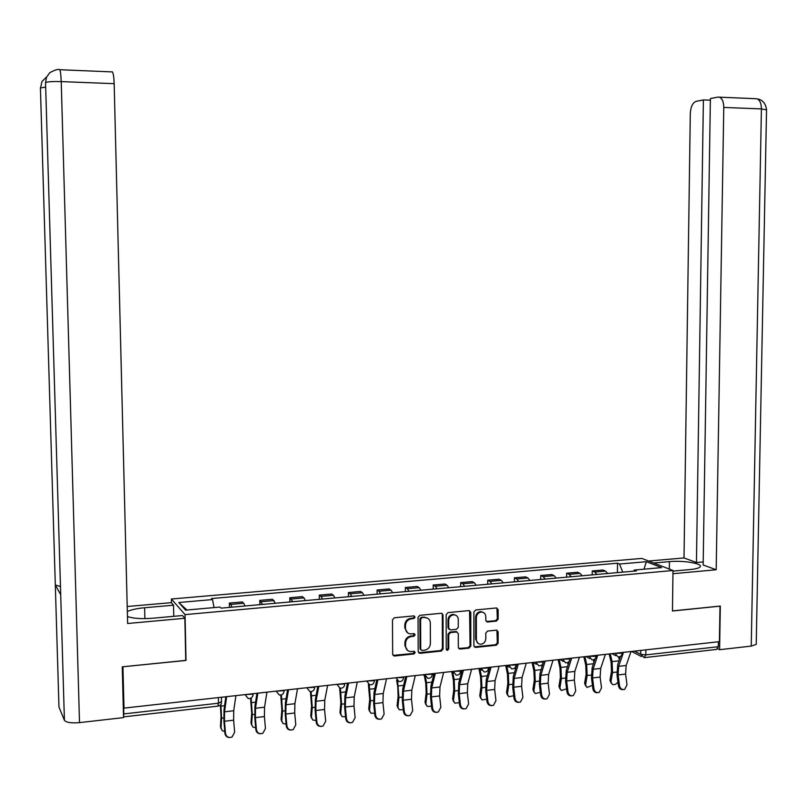 <?xml version="1.0" encoding="UTF-8"?>
<svg xmlns="http://www.w3.org/2000/svg" width="807" height="807" viewBox="0 0 807 807"><rect width="100%" height="100%" fill="white"/><g stroke="black" fill="none" stroke-linecap="round" stroke-linejoin="round"><path stroke-width="1.21" d="M415.08 617.123L413.789 615.902L394.29 617.779L392.454 619.877L392.676 654.306L394.26 656.02L413.971 653.952L415.242 652.49L414.132 651.289L410.652 651.592C407.535 651.199 405.85 649.373 405.578 646.084L405.558 643.229C405.901 639.497 407.838 637.268 411.378 636.541L413.89 636.289L415.161 634.827L414.021 633.616L410.682 633.909C407.505 633.556 405.77 631.71 405.477 628.36L405.467 625.496C405.8 621.763 407.747 619.534 411.288 618.818L413.799 618.576L415.08 617.123M407.464 632.718L404.811 627.896L404.791 625.042C405.124 621.299 407.071 619.08 410.612 618.364L413.123 618.122L414.395 616.669L414.162 615.933M393.039 655.395L413.295 653.458L414.374 651.32M407.454 650.341L404.902 645.6L404.892 642.745C405.225 639.023 407.162 636.794 410.702 636.067L413.204 635.815L414.263 633.646M496.386 621.118L498.141 619.08L498.151 609.668L496.547 607.964L475.656 609.961L473.88 612.009L473.901 645.731L475.444 647.426L496.366 645.217L498.111 643.179L498.121 631.841L496.577 630.146L487.539 631.054L485.784 633.102L485.784 638.751C485.411 642.11 483.645 643.946 480.488 644.248C477.956 643.956 476.584 642.443 476.372 639.729L476.362 617.537C476.715 614.258 478.43 612.422 481.507 612.039C484.139 612.281 485.562 613.804 485.794 616.619L485.794 620.311L487.367 622.015L496.386 621.118L495.619 620.674L497.364 618.636L496.9 607.994M122.896 666.774L186.014 660.449L185.055 614.611L672.988 570.499L672.453 611L719.995 606.158L719.4 641.646L123.996 708.122L123.663 707.517L123.824 713.913L218.475 703.21L221.643 701.596M122.946 666.854L123.996 708.122M443.023 614.995L441.379 613.259L419.852 615.327L418.046 617.405L418.197 651.612L420.023 653.317L441.328 651.057L443.114 648.979L443.023 614.995L441.843 613.33M447.956 612.624L469.008 610.596L470.784 612.311L470.814 646.054L469.049 648.112L459.849 649.07L458.305 647.375L458.285 633.666L456.701 631.962L450.508 632.577L448.722 634.645L448.763 648.949L447.34 650.402L446.251 649.211L446.17 614.692L447.956 612.624M171.457 602.829L171.366 599.016L641.837 558.414L672.988 570.499M718.412 641.757L718.331 646.71L716.525 649.433L644.843 657.584M123.532 716.929L123.824 713.913M244.995 605.986L243.734 603.263L230.752 604.423L231.972 607.157M230.752 604.423L229.37 603.081L229.44 607.378M243.734 603.263L242.302 601.941L229.37 603.081M259.874 604.655L259.804 600.388L262.608 604.413M275.429 603.263L272.544 599.258L259.804 600.388M289.844 601.972L289.784 597.735L292.78 601.709M305.409 600.579L303.977 597.906L302.332 596.625L289.784 597.735M319.37 599.329L319.32 595.122L321.025 596.393L322.497 599.046M334.935 597.926L333.432 595.294L331.687 594.023L319.32 595.122M348.463 596.716L348.422 592.54L350.218 593.801L351.781 596.423M364.038 595.324L362.444 592.711L360.608 591.46L348.422 592.54M377.131 594.144L377.101 589.998L378.987 591.238L380.622 593.831M392.706 592.752L391.032 590.169L389.105 588.939L377.101 589.998M405.376 591.612L405.356 587.496L407.343 588.717L409.048 591.289M420.951 590.22L419.216 587.667L417.189 586.447L405.356 587.496M433.218 589.12L433.208 585.035L435.286 586.235L437.061 588.777M448.793 587.728L446.977 585.196L444.869 584.006L433.208 585.035M460.666 586.659L460.656 582.604L462.815 583.794L464.671 586.306M476.231 585.267L474.355 582.765L472.156 581.585L460.656 582.604M487.721 584.238L487.721 580.203L489.96 581.373L491.887 583.865M503.286 582.846L501.329 580.364L499.049 579.204L487.721 580.203M514.392 581.847L514.402 577.842L516.722 578.992L518.709 581.464M529.947 580.455L527.929 578.004L525.569 576.854L514.402 577.842M540.69 579.487L540.7 575.512L543.111 576.652L545.159 579.093M556.235 578.094L554.157 575.663L551.726 574.544L540.7 575.512M566.615 577.166L566.645 573.222L569.127 574.342L571.235 576.753M582.16 575.774L580.021 573.374L577.509 572.254L566.645 573.222M592.187 574.877L592.217 570.952L594.779 572.052L596.958 574.453M607.721 573.484L605.522 571.104L602.94 570.004L592.217 570.952M622.742 572.143L619.524 564.032L646.377 561.692L661.589 567.614L634.312 570.055L636.43 570.912L221.047 608.135L219.968 607.056L185.58 610.132L178.791 602.516L212.503 599.571L214.067 607.59M619.524 564.032L617.506 563.205L211.484 598.552L212.503 599.571M185.055 614.611L171.366 599.016M617.416 572.617L617.506 563.205M634.312 570.055L633.616 571.164M178.791 602.516L186.962 610.011M643.986 569.187L646.377 561.692M418.581 652.732L440.612 650.563L442.407 648.495L442.307 614.551M421.869 617.799L420.598 619.251L420.729 649.262L421.829 650.452L424.633 650.17C428.144 649.433 430.07 647.214 430.403 643.512L430.323 623.054C430.04 619.665 428.285 617.819 425.057 617.516L421.173 617.345L419.912 618.798L420.598 619.251M420.921 649.938L420.043 648.767L419.912 618.798M427.508 618.132L424.502 617.537M421.173 617.345L423.806 617.093M458.709 648.525L468.302 647.638L470.067 645.58L469.573 610.647M457.125 632.022L455.975 631.498L449.792 632.113L448.006 634.171L448.046 648.465L448.763 648.949M446.453 649.897L448.046 648.465M458.255 619.413C458.023 616.588 456.58 615.055 453.917 614.813C450.79 615.186 449.045 617.032 448.692 620.351L448.712 628.229L450.508 629.934L456.49 629.329L458.275 627.271L458.255 619.413M455.763 615.227L453.191 614.369C450.064 614.742 448.329 616.588 447.976 619.897L448.692 620.351M449.146 629.41L447.996 627.765L447.976 619.897M486.248 621.521L495.619 620.674M483.211 612.402L480.75 611.605C477.673 611.988 475.969 613.814 475.616 617.093L476.362 617.537M478.026 643.361L475.626 639.255L475.616 617.093M474.314 646.881L495.599 644.743L497.344 642.705L496.91 630.196M221.037 728.55L220.462 726.582L222.268 730.708L224.76 731.435M220.392 705.056L221.037 716.737L220.462 726.582M221.027 728.075L221.602 718.22L220.876 704.501M225.466 733.311C226.364 736.942 228.552 738.173 232.043 737.013L234.635 732.211L233.637 720.187L224.477 721.266L225.466 733.311L224.911 733.321L223.922 721.287L224.013 709.867L225.829 696.754M229.591 737.537C226.938 737.427 225.375 736.024 224.911 733.321M226.646 696.653L224.548 711.814L224.477 721.266M235.896 695.624L233.727 710.755L233.637 720.187M251.633 725.009L251.017 722.951L252.894 727.097L255.658 727.753M250.574 698.297L251.673 713.166L251.017 722.951M251.623 724.434L252.278 714.639L251.138 698.025M281.774 721.519L281.108 719.37L283.045 723.536L286.092 724.091M280.735 695.039L281.845 709.656L281.108 719.37M281.754 720.833L282.5 711.108L281.371 694.898M144.887 618.626L144.635 607.732C136.857 608.468 131.087 609.739 127.335 611.565M127.456 616.528C133.135 618.515 141.578 619.08 152.795 618.223L182.483 615.529L184.864 618.273L127.627 623.498L114.16 83.666L61.221 81.608L79.52 722.618L123.542 717.605L122.25 666.844L185.741 660.388L184.864 618.273M144.635 607.732L173.515 605.2L171.306 602.658L127.203 606.501M173.757 616.326L173.515 605.2M79.52 722.618C71.238 723.304 66.204 722.527 64.419 720.268L60.686 594.063M60.464 586.558L55.31 584.984L58.972 707.073L64.419 720.268M58.972 707.073L58.941 706.276M45.676 87.075L40.421 87.973L55.31 584.984L60.707 594.658L45.545 82.627L46.493 77.341L49.651 72.832C54.745 69.927 58.114 68.888 59.748 69.715L59.244 69.563M111.81 71.762L112.445 71.924C113.373 73.498 113.948 77.411 114.16 83.666M40.431 88.296L42.025 81.426L46.705 76.847M672.988 571.104L690.318 569.53C695.795 568.996 699.074 568.098 700.143 566.837C703.19 563.558 683.216 560.25 669.427 561.632L653.68 563.014M756.24 643.603L756.22 644.369L751.236 646.094L719.592 649.696L720.318 606.057L672.473 610.919L672.947 573.696M672.967 573.706L716.192 569.762L703.159 564.981L710.382 98.565L717.847 97.112L755.322 98.686M703.21 561.914L696.451 562.519L684.013 557.95L690.298 113.484C690.731 106.736 692.688 102.681 696.179 101.329L703.391 99.927L696.451 562.519M648.596 561.036L684.013 557.95M716.192 569.762L723.778 107.442C723.697 102.106 722.346 98.726 719.713 97.304M719.592 649.696L717.776 648.868M710.362 100.209L703.391 99.927M756.562 98.847L755.463 98.716M256.414 729.578C257.292 733.139 259.44 734.38 262.85 733.281L265.453 728.489L264.414 716.566L255.385 717.625L256.414 729.578L255.819 729.589L254.79 717.655L254.931 706.317L256.949 693.274M260.52 733.765C257.867 733.704 256.293 732.312 255.819 729.589M257.837 693.173L255.506 708.243L255.385 717.625M266.946 692.154L264.545 707.204L264.414 716.566M286.888 725.897C287.756 729.407 289.854 730.638 293.193 729.609L295.796 724.827L294.716 712.995L285.829 714.044L286.888 725.897L286.253 725.917L285.194 714.074L285.375 702.826L287.595 689.854M290.974 730.063C288.321 730.032 286.747 728.65 286.253 725.917M288.553 689.743L285.991 704.723L285.829 714.044M297.521 688.744L294.888 703.704L294.716 712.995M311.462 718.069L310.756 715.849L312.753 720.026L316.051 720.459M310.423 691.629L311.573 706.196L310.756 715.849M311.441 717.292L312.259 707.628L311.119 691.619M340.715 714.669L339.959 712.379L342.017 716.566L345.567 716.848M339.646 688.099L340.857 702.776L339.959 712.379M340.685 713.812L341.583 704.198L340.403 688.22M369.545 711.32L368.738 708.96L370.847 713.146L374.65 713.267M368.396 684.427L369.717 699.417L368.738 708.96M369.505 710.372L370.484 700.829L369.233 684.74M316.909 722.275C317.766 725.725 319.824 726.966 323.082 725.987L325.675 721.216L324.565 709.484L315.809 710.513L316.909 722.275L316.223 722.295L315.133 710.553L315.366 699.376L317.776 686.485M320.964 726.411C318.321 726.411 316.737 725.039 316.223 722.295M318.805 686.374L316.011 701.263L315.809 710.513M327.632 685.385L324.777 700.254L324.565 709.484M346.485 718.714C347.323 722.104 349.34 723.344 352.528 722.416L355.12 717.665L353.98 706.024L345.346 707.043L346.485 718.714L345.749 718.734L344.619 707.083L344.912 695.987L347.504 683.166M350.5 722.81C347.867 722.84 346.284 721.478 345.749 718.734M348.594 683.045L345.588 697.853L345.346 707.043M357.289 682.076L354.223 696.855L353.98 706.024M375.618 715.194C376.445 718.543 378.422 719.773 381.55 718.896L384.122 714.165L382.942 702.615L374.448 703.613L375.618 715.194L374.841 715.224L373.681 703.664L374.014 692.648L376.788 679.898M379.583 719.269C376.97 719.319 375.386 717.978 374.841 715.224M377.938 679.766L374.72 694.494L374.448 703.613M386.503 678.808L383.234 693.516L382.942 702.615M397.942 708.001L397.094 705.59L399.253 709.777L403.288 709.716M396.63 680.281L397.74 686.545L398.144 696.108L397.094 705.59M397.901 706.982L398.951 697.5L397.609 681.118M405.437 677.517L405.296 676.71M404.317 711.734C405.134 715.032 407.071 716.263 410.138 715.426L412.7 710.715L411.489 699.255L403.117 700.244L404.317 711.734L403.5 711.764L402.31 700.294L402.683 689.349L405.628 676.669M408.241 715.769C405.639 715.849 404.055 714.518 403.5 711.764M406.849 676.538L403.429 691.185L403.117 700.244M415.282 675.6L411.812 690.217L411.489 699.255M425.935 704.743L425.047 702.261L427.246 706.458L431.513 706.186M424.351 675.701L425.763 683.358L426.167 692.85L425.047 702.261M425.884 703.643L427.004 694.222L426.51 682.722L425.471 677.083M433.551 675.56L433.188 673.603M432.592 708.314C433.409 711.572 435.316 712.803 438.312 712.006L440.854 707.315L439.623 695.947L431.372 696.915L432.592 708.314L431.745 708.354L430.524 696.976L430.938 686.101L434.055 673.502M436.476 712.329C433.894 712.43 432.31 711.108 431.745 708.354M435.326 673.361L431.715 687.917L431.372 696.915M443.648 672.433L439.976 686.969L439.623 695.947M453.524 701.515L452.596 698.993L454.825 703.179L459.324 702.675M455.935 587.082L455.43 587.133M462.25 586.518L461.745 586.568M452.949 587.355L452.445 587.395M451.819 672.009L453.383 680.21L453.786 689.632L452.596 698.993M453.463 700.355L454.664 690.994L454.17 679.575L452.858 672.756M461.251 673.492L460.676 670.526M460.464 704.955C461.271 708.163 463.137 709.393 466.083 708.637L468.605 703.976L467.344 692.688L459.203 693.637L460.464 704.955L459.576 704.995L458.326 693.707L458.78 682.904L462.068 670.375M464.307 708.939C461.735 709.06 460.161 707.749 459.576 704.995M463.389 670.224L459.587 684.699L459.203 693.637M471.591 669.316L467.727 683.761L467.344 692.688M480.73 698.337L479.751 695.765L482.021 699.951L486.722 699.195M483.141 584.651L482.626 584.692M489.365 584.086L488.85 584.137M480.195 584.914L479.681 584.954M478.904 668.499L480.609 677.103L481.012 686.454L479.751 695.765M480.659 697.117L481.92 687.806L481.426 676.468L479.973 669.164M488.548 671.353L488.215 669.709M487.932 701.636C488.729 704.804 490.565 706.034 493.46 705.318L495.952 700.668L494.661 689.471L486.641 690.409L487.932 701.636L487.014 701.687L485.723 690.479L486.228 679.756L489.667 667.288M491.725 705.6C489.173 705.742 487.599 704.44 487.014 701.687M491.049 667.137L487.065 681.532L486.641 690.409M499.13 666.239L495.084 680.614L494.661 689.471M507.532 695.2L506.524 692.577L508.824 696.764L513.726 695.725M509.974 582.24L509.429 582.291M516.107 581.696L515.562 581.746M507.068 582.503L506.534 582.553M505.696 665.503L507.452 674.047L507.855 683.337L506.524 692.577M507.462 693.919L508.793 684.669L508.299 673.411L506.705 665.684M515.451 669.144L515.138 667.621M515.007 698.368C515.794 701.505 517.6 702.726 520.434 702.04L522.916 697.419L521.594 686.303L513.696 687.231L515.007 698.368L514.049 698.428L512.738 687.302L513.272 676.649L516.873 664.252M518.75 702.302C516.218 702.463 514.654 701.172 514.049 698.428M518.306 664.09L514.14 678.415L513.696 687.231M526.265 663.203L522.048 677.497L521.594 686.303M533.972 692.103L532.923 689.44L535.253 693.617L540.347 692.275M536.423 579.87L535.858 579.92M542.465 579.335L541.911 579.386M533.558 580.132L533.003 580.183M532.106 662.557L533.911 671.031L534.315 680.251L532.923 689.44M533.891 690.772L535.283 681.572L534.799 670.395L533.104 662.446M541.971 666.895L541.608 665.18M541.699 695.15C542.475 698.237 544.261 699.457 547.045 698.801L549.496 694.212L548.145 683.176L540.357 684.094L541.699 695.15L540.7 695.21L539.369 684.165L539.944 673.583L543.686 661.266M545.391 699.054C542.879 699.235 541.315 697.954 540.7 695.21M545.169 661.094L540.831 675.338L540.357 684.094M553.017 660.217L548.629 674.43L548.145 683.176M560.028 689.037L558.948 686.343L561.309 690.51L566.585 688.835M562.499 577.54L561.924 577.59M568.461 577.005L567.886 577.055M559.675 577.792L559.1 577.842M558.151 659.642L560.008 668.055L560.401 677.214L558.948 686.343M559.947 687.655L561.4 678.516L560.926 667.419L559.18 659.531M568.118 664.615L567.664 662.547M568.007 691.972C568.784 695.029 570.539 696.239 573.273 695.614L575.694 691.044L574.322 680.099L566.635 680.997L568.007 691.972L566.978 692.043L565.616 681.078L566.232 670.567L569.157 661.337M571.659 695.846C569.167 696.048 567.603 694.787 566.978 692.043M571.659 658.139L567.15 672.302L566.635 680.997M579.396 657.271L574.836 671.414L574.322 680.099M569.863 659.137L570.125 658.31M585.731 686.021L584.621 683.297L587.002 687.453L592.449 685.405M588.212 575.23L587.617 575.29M594.093 574.705L593.498 574.755M585.428 575.482L584.833 575.532M583.844 656.777L585.741 665.119L586.134 674.218L584.621 683.297M585.64 684.598L587.163 675.509L586.679 664.494L584.904 656.656M593.902 662.295L593.327 659.793M593.952 688.845C594.719 691.861 596.444 693.072 599.127 692.467L601.528 687.927L600.126 677.053L592.56 677.951L593.952 688.845L592.893 688.916L591.501 678.031L592.156 667.591L595.011 658.946M597.553 692.688C595.082 692.91 593.528 691.649 592.893 688.916M597.765 655.223L593.095 669.306L592.56 677.951M605.391 654.376L600.68 668.428L600.126 677.053M596.161 655.476L596.151 656.071M611.081 683.035L609.941 680.281L612.331 684.437C614.51 685.072 616.377 684.245 617.94 681.965M613.572 572.96L612.967 573.01M619.373 572.435L618.757 572.496M610.828 573.202L610.213 573.263M609.174 653.952L611.111 662.234L611.504 671.263L609.941 680.281M610.99 681.572L612.563 672.544L612.089 661.599L610.263 653.831M619.322 659.965L618.606 656.938M619.534 685.758C620.29 688.744 621.995 689.945 624.638 689.37L627.009 684.85L625.586 674.067L618.112 674.945L619.534 685.758L618.444 685.829L617.032 675.035L617.708 664.655L620.563 656.353M623.085 689.571C620.633 689.814 619.09 688.563 618.444 685.829M623.508 652.349L618.676 666.35L618.112 674.945M631.034 651.511L626.161 665.493L625.586 674.067M634.473 651.128L640.728 654.336L645.812 654.901L718.331 646.71M640.768 650.422L640.728 654.336L644.147 657.665L645.812 654.901L645.872 649.857M580.021 573.374L569.127 574.342M554.157 575.663L543.111 576.652M527.929 578.004L516.722 578.992M501.329 580.364L489.96 581.373M474.355 582.765L462.815 583.794M446.977 585.196L435.286 586.235M419.216 587.667L407.343 588.717M391.032 590.169L378.987 591.238M362.444 592.711L350.218 593.801M333.432 595.294L321.025 596.393M303.977 597.906L291.388 599.026M274.087 600.569L261.297 601.709M605.522 571.104L594.779 572.052M614.631 653.337L622.126 653.186M615.105 653.287L617.93 656.878C620.381 657.039 621.773 655.909 622.116 653.499L622.126 652.5M588.606 656.242L596.151 656.384C595.808 658.825 594.396 659.965 591.924 659.803L589.07 656.192M562.217 659.188L569.813 658.986M562.661 659.137L565.556 662.779C568.047 662.94 569.46 661.79 569.813 659.319L569.813 658.341M535.444 662.184L543.091 661.952M535.878 662.133L538.794 665.785C541.315 665.957 542.738 664.797 543.091 662.295L543.091 661.326M508.279 665.21L515.986 664.958M508.692 665.17L511.648 668.842C514.19 669.023 515.633 667.843 515.986 665.321L515.986 664.353M480.71 668.287L488.477 668.004M481.113 668.246L484.109 671.949C486.671 672.12 488.124 670.94 488.477 668.378L488.477 667.429M452.747 671.414L460.565 671.101M453.13 671.374L456.157 675.096C458.739 675.277 460.212 674.077 460.565 671.485L460.565 670.536M424.361 674.581L432.239 674.238M424.724 674.541L427.781 678.294C430.403 678.475 431.886 677.255 432.249 674.642L432.239 673.704M395.551 677.799L403.5 677.426M395.894 677.759L398.981 681.532C401.634 681.723 403.137 680.493 403.5 677.84L403.49 676.912M366.297 681.068L374.317 680.654M366.63 681.027L369.747 684.82C372.43 685.022 373.954 683.781 374.317 681.088L374.317 680.17M336.61 684.376L344.69 683.943M336.923 684.346L340.06 688.159C342.783 688.371 344.327 687.11 344.7 684.376L344.69 683.479M306.458 687.746L314.619 687.271M306.751 687.715L309.918 691.549C312.682 691.77 314.246 690.499 314.629 687.725L314.619 686.838M275.843 691.165L284.084 690.651M276.115 691.135L279.313 694.998C282.117 695.22 283.711 693.929 284.084 691.125L284.074 690.247M244.753 694.635L253.065 694.091M245.005 694.605L248.213 698.489C251.068 698.731 252.692 697.43 253.075 694.575L253.065 693.707M218.374 697.581L218.475 703.21L217.739 706.165L123.562 716.878M410.612 618.364L411.288 618.818M404.791 625.042L405.467 625.496M404.811 627.896L405.477 628.36M413.204 635.815L413.89 636.289M410.702 636.067L411.378 636.541M404.892 642.745L405.558 643.229M404.902 645.6L405.578 646.084M413.295 653.458L413.971 653.952M393.866 655.516L394.522 656.01M413.123 618.122L413.799 618.576M442.407 648.495L443.114 648.979M440.612 650.563L441.328 651.057M419.337 652.823L420.023 653.317M420.043 648.767L420.729 649.262M470.047 611.867L470.784 612.311M470.067 645.58L470.814 646.054M468.302 647.638L469.049 648.112M459.354 648.586L460.091 649.07M455.773 631.508L456.5 631.972M449.792 632.113L450.508 632.577M448.006 634.171L448.722 634.645M447.996 627.765L448.712 628.229M486.782 621.551L487.549 622.005M475.626 639.255L476.372 639.729M497.354 631.377L498.121 631.841M497.344 642.705L498.111 643.179M495.599 644.743L496.366 645.217M474.92 646.932L475.666 647.416M497.374 609.235L498.151 609.668M497.364 618.636L498.141 619.08M221.602 718.22L223.731 717.968M221.088 706.105L224.588 705.711M233.727 710.755L224.548 711.814M252.278 714.639L254.588 714.366M251.764 702.615L255.567 702.181M282.5 711.108L284.982 710.816M281.986 699.175L286.082 698.711M112.445 71.924L59.748 69.715C60.505 71.309 60.999 75.263 61.221 81.608C52.546 81.366 47.32 81.709 45.545 82.627L45.555 82.95M751.236 646.094L761.415 108.905L723.778 107.442M669.326 569.086L669.427 561.632M766.539 109.873L761.415 108.905C761.344 103.629 759.952 100.29 757.238 98.878C762.454 99.735 765.561 103.306 766.549 109.57L756.22 644.369M264.545 707.204L255.506 708.243M294.888 703.704L285.991 704.723M312.259 707.628L314.922 707.315M311.754 695.785L316.132 695.291M341.583 704.198L344.407 703.865M341.089 692.446L345.729 691.922M370.484 700.829L373.459 700.476M369.979 689.158L374.892 688.603M324.777 700.254L316.011 701.263M354.223 696.855L345.588 697.853M383.234 693.516L374.72 694.494M398.951 697.5L402.088 697.127M398.456 685.92L403.621 685.325M411.812 690.217L403.429 691.185M427.004 694.222L430.302 693.838M426.51 682.722L431.927 682.107M439.976 686.969L431.715 687.917M454.664 690.994L458.094 690.59M454.17 679.575L459.829 678.929M467.727 683.761L459.587 684.699M481.92 687.806L485.501 687.382M481.426 676.468L487.317 675.802M495.084 680.614L487.065 681.532M508.793 684.669L512.506 684.235M508.299 673.411L514.412 672.715M522.048 677.497L514.14 678.415M535.283 681.572L539.126 681.118M534.799 670.395L541.134 669.679M548.629 674.43L540.831 675.338M561.4 678.516L565.374 678.051M560.926 667.419L567.462 666.683M574.836 671.414L567.15 672.302M587.163 675.509L591.259 675.025M586.679 664.494L593.427 663.727M600.68 668.428L593.095 669.306M612.563 672.544L616.79 672.049M612.089 661.599L619.04 660.812M626.161 665.493L618.676 666.35M423.06 674.733L424.956 676.165M451.224 671.585L453.423 673.149M478.975 668.489L481.476 670.173M506.322 665.432L509.116 667.228M533.276 662.426L536.362 664.302M559.846 659.46L563.205 661.407M586.043 656.535L589.675 658.552M611.867 653.65L615.761 655.718M221.562 697.228L221.31 703.754L220.008 705.389L218.061 706.145M641.424 656.525L631.578 651.451M393.604 655.526L394.26 656.02M419.075 652.823L419.771 653.317M424.361 617.062L425.057 617.516M459.122 648.586L459.849 649.07M455.975 631.498L456.701 631.962M446.624 649.917L447.34 650.402M453.191 614.369L453.917 614.813M486.611 621.561L487.367 622.015M480.75 611.605L481.507 612.039M474.698 646.942L475.444 647.426"/></g></svg>
